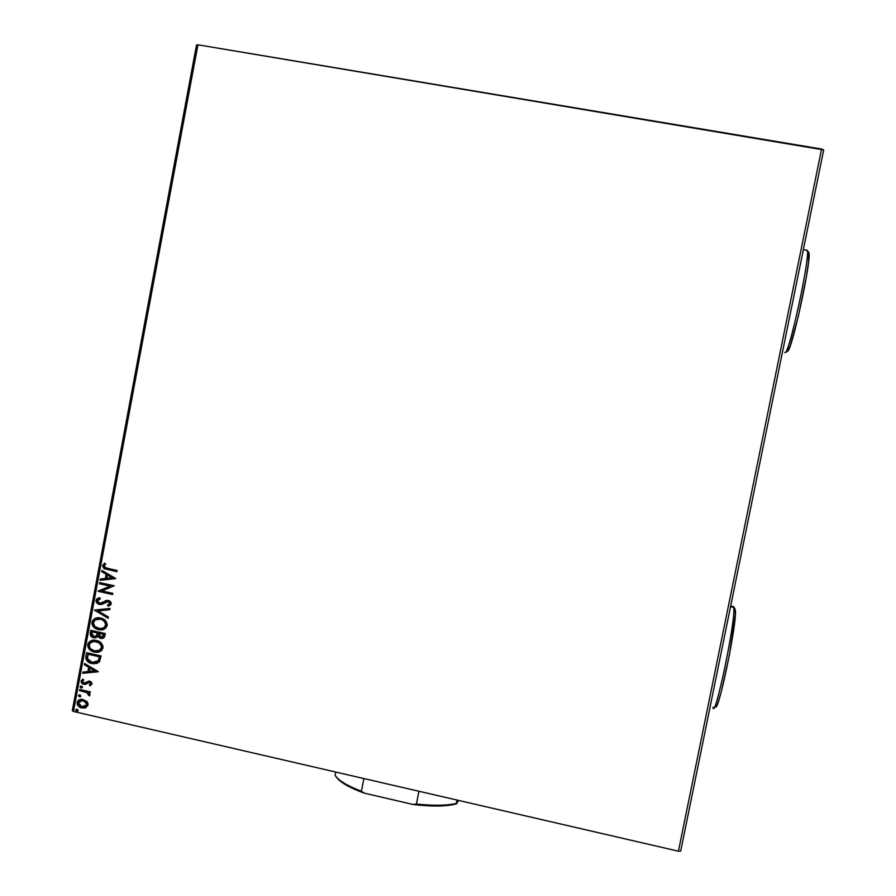 <?xml version="1.0" encoding="UTF-8"?>
<svg xmlns="http://www.w3.org/2000/svg" width="896" height="896" viewBox="0 0 896 896"><rect width="100%" height="100%" fill="white"/><g stroke="black" fill="none" stroke-linecap="round" stroke-linejoin="round"><path stroke-width="1.34" d="M680.691 851.088L823.693 149.923L680.691 851.088L678.429 851.2L73.483 711.469L197.926 44.8L821.587 149.038L678.429 851.2L680.691 851.088M86.867 701.49L82.387 699.35L77.963 700.75L77.269 704.469L79.934 707.302L84.762 708.019L87.92 705.477L87.898 703.114L86.867 701.49L82.611 699.384C79.912 698.992 78.075 700.034 77.112 702.498C77.213 705.477 78.758 707.302 81.749 707.974L85.714 707.717L88.043 705.006L86.867 701.49M79.733 689.461L79.52 690.614L87.349 692.787L88.525 693.941L88.346 695.072L89.701 695.531L89.858 694.366L88.525 692.675L90.082 693.034L90.306 691.88L79.733 689.461L79.52 690.614L86.666 692.44L89.365 695.878L89.891 695.083L88.525 692.675L90.082 693.034L90.306 691.88L79.733 689.461M91.986 683.917L91.37 682.024L89.197 681.016L84.896 683.133L83.261 682.954L82.41 681.386L83.81 680.053L82.958 679.168L81.178 680.859L81.413 682.842L83.149 684.197L85.389 684.342L89.454 682.248L90.686 683.435L89.286 684.914L90.059 685.798L91.986 683.917L89.331 681.027L83.843 683.178L82.41 681.386L83.81 680.053L82.958 679.168L81.088 681.218L83.686 684.342L85.389 684.342L89.342 682.237L90.675 683.693L89.286 684.914L90.059 685.798L91.986 683.917M85.949 656.186L85.926 658.874L87.282 661.158L90.048 662.95L93.968 663.824L99.142 662.099L101.091 655.962L86.598 652.691L85.949 656.186C85.736 660.307 87.73 662.76 91.93 663.533L99.467 661.696L101.091 655.962L86.598 652.691L85.949 656.186M90.776 630.325L90.485 635.51L93.666 637.806L96.006 637.728L97.81 636.261L99.781 638.086L102.76 638.355L104.429 637.09L105.28 633.562L90.776 630.325L90.216 633.338C90.115 635.667 91.19 637.146 93.464 637.75L97.81 636.261L100.632 638.355C102.928 638.848 104.339 637.952 104.877 635.69L105.28 633.562L90.776 630.325M94.562 610.064L108.136 618.296L108.371 617.03L98.045 610.926L109.749 609.694L109.984 608.429L94.562 610.064L108.136 618.296L108.371 617.03L98.045 610.926L109.749 609.694L109.984 608.429L94.562 610.064M99.478 583.778L110.275 586.13L98.067 591.315L112.594 594.496L112.806 593.342L101.976 590.968L114.218 585.782L99.691 582.613L99.478 583.778L100.005 582.68L99.478 583.778L110.275 586.13L98.112 591.046L112.594 594.496L112.806 593.342L101.976 590.968L114.218 585.782L99.691 582.613L99.478 583.778M107.408 568.378L103.992 566.541L105.683 563.987L104.675 563.158L102.469 565.645L103.88 568.512L116.872 571.648L117.085 570.483L105.246 567.784L103.958 565.958L105.683 563.987L104.675 563.158L102.469 565.645L104.418 568.77L116.872 571.648L117.085 570.483L107.408 568.378M115.595 578.424L101.965 570.427L101.73 571.682L106.098 574.246L105.302 578.491L100.363 579.029L100.128 580.294L115.562 578.614L101.965 570.427L101.73 571.682L106.098 574.246L105.302 578.491L100.363 579.029L100.128 580.294L115.595 578.424M101.382 603.154L104.048 601.742L99.546 603.31L97.485 600.667L100.341 598.83L99.781 597.733L95.973 600.421L96.421 602.515L98.627 604.274L102.032 604.285L108.181 601.586L109.771 603.165L107.498 605.125L108.226 606.234L110.813 604.8L111.059 602.448L109.48 600.824L107.173 600.309L101.394 603.12L99.053 603.154L97.451 600.891L97.91 599.872L100.341 598.83L99.781 597.733L96.925 598.83L95.973 600.421L99.109 597.867M100.565 618.027L95.346 618.33L92.355 620.861L91.851 623.538L92.859 626.091L95.939 628.734L101.136 629.888L105.974 627.894L107.262 624.77L105.314 620.48L100.565 618.027C96.443 617.064 93.565 618.442 91.918 622.16C92.042 626.013 94.013 628.454 97.821 629.462L98.459 629.63C102.626 630.627 105.538 629.238 107.184 625.453C107.038 621.667 105.09 619.259 101.349 618.229L100.565 618.027M96.376 640.427L91.157 640.718L88.166 643.238L87.674 645.915L88.682 648.469L91.75 651.112L96.947 652.277L101.786 650.294L103.04 646.486L101.114 642.891L96.376 640.427C92.266 639.453 89.387 640.83 87.741 644.538C87.965 648.659 90.138 651.146 94.282 652.008C98.437 653.016 101.349 651.638 102.995 647.864C102.782 643.888 100.688 641.435 96.723 640.506L96.376 640.427M98.168 671.574L84.594 663.477L84.358 664.742L88.704 667.33L87.909 671.552L82.992 672.045L82.757 673.299L98.134 671.776L84.594 663.477L84.358 664.742L88.704 667.33L87.909 671.552L82.992 672.045L82.757 673.299L98.168 671.574M81.435 686.045L80.046 686.952L81.502 688.005L82.398 687.49L82.186 686.459L80.058 686.728L81.222 687.994L82.466 687.277L81.435 686.045M79.789 694.893L78.389 695.8L79.856 696.853L80.741 696.338L80.539 695.307L78.4 695.576L79.61 696.842L80.808 696.125L79.789 694.893M77.09 709.307L75.701 710.203L77.157 711.267L78.053 710.752L77.84 709.722L76.877 709.262L75.712 709.99L76.966 711.256L78.12 710.539L77.09 709.307M196.515 45.069L72.307 710.606L73.483 711.469L678.429 851.2L821.587 149.038L823.693 149.923L197.926 44.8L73.483 711.469L72.307 710.606L196.515 45.069L197.926 44.8L196.515 45.069M116.894 571.502L104.765 568.702L102.469 565.645L104.776 563.226L102.805 565.578L104.216 568.445L116.894 571.502M115.573 578.581L100.128 580.294L100.688 578.995L100.464 580.216L115.573 578.581M105.638 578.413L106.434 574.179L101.73 571.682L102.256 570.595L102.066 571.614L106.434 574.179L105.638 578.413M112.403 577.674L107.834 574.997L112.403 577.674L106.882 578.323L107.498 575.075L112.403 577.674M112.616 594.35L98.067 591.315L110.611 586.051L99.814 583.688L110.611 586.051L98.403 591.226L112.616 594.35M107.834 605.035L110.074 603.422L107.498 605.125L108.55 606.133L107.498 605.125L108.226 606.234L111.227 603.859L108.875 600.566L106.019 600.522L103.712 601.832L106.389 600.421L104.048 601.742M101.707 604.374L99.31 604.464L108.181 601.586L110.074 603.422L108.842 601.597L107.027 601.574M95.973 600.421L98.784 604.318L99.646 604.374L95.973 600.421M98.918 597.923L98.336 598.125M98 598.27L96.275 601.059M96.432 601.776L98.325 603.882L101.024 604.475M107.486 601.462L109.894 602.414L109.491 604.341M103.421 602.157L102.469 602.694M109.76 609.638L98.045 610.926L109.76 609.638M108.192 618.027L94.528 610.254L108.192 618.027M102.794 629.619L98.168 629.362C94.36 628.342 92.389 625.912 92.266 622.059L96.186 618.05M95.682 618.229L94.506 618.822M93.587 619.539L92.187 622.742L93.195 625.99L96.275 628.622L101.472 629.787M103.667 620.357L105.762 622.888L105.683 625.173C104.317 628.163 101.987 629.261 98.683 628.466L98.134 628.331C95.066 627.525 93.498 625.565 93.408 622.451C94.752 619.494 97.059 618.408 100.352 619.181L96.846 619.192L100.162 618.979L103.23 620.077M99.019 628.365C102.323 629.149 104.664 628.051 106.019 625.072L104.619 627.346M104.182 627.659L102.715 628.32M100.352 619.181L100.968 619.349C103.981 620.166 105.56 622.115 105.683 625.173L106.019 625.072C105.896 622.003 104.317 620.066 101.304 619.237L104.597 621.634L105.728 624.904L103.846 627.771L99.747 628.645L94.864 626.483L93.352 623L95.222 619.886L100.352 619.181M102.402 638.355L100.632 638.355L98.157 636.149L101.685 638.355M96.174 637.672L93.811 637.638C91.538 637.034 90.451 635.555 90.563 633.226L91.09 630.392L90.496 634.01L91.067 635.802L93.274 637.482L95.861 637.739M95.592 636.53L97.149 635.298L97.776 632.912L96.813 635.41L93.878 636.653L91.806 633.136L92.053 631.814L97.776 632.912L97.664 633.506M97.474 634.413L97.25 635.085M97.149 635.298L95.906 636.429M102.357 637.112L103.914 634.278L103.354 635.589L100.822 637.19L98.93 633.349L103.914 634.278L102.827 636.933M98.93 633.349L103.914 634.278L98.93 633.349L103.578 634.39L102.782 636.821L99.702 636.72L98.795 635.578L98.93 633.349M92.053 631.814L97.776 632.912L92.053 631.814L97.44 633.024L96.286 636.093L94.73 636.731L92.702 636.115L91.706 634.592L92.053 631.814M99.501 651.762L94.618 651.885C90.485 651.022 88.301 648.536 88.088 644.414L91.75 640.506M91.504 640.595L90.328 641.189M89.41 641.906L88.01 645.098L89.029 648.346L92.098 650.989L97.283 652.154M97.026 641.592L100.744 643.91L101.752 645.803L101.494 647.584C100.128 650.563 97.798 651.65 94.494 650.854C91.146 650.171 89.398 648.166 89.23 644.829C90.574 641.883 92.882 640.797 96.163 641.581L92.456 641.637L95.984 641.368M96.51 641.469L96.443 641.648C99.635 642.398 101.315 644.37 101.494 647.584L100.43 649.734M99.994 650.048L98.717 650.653L101.83 647.461C101.651 644.258 99.971 642.286 96.779 641.536L96.443 641.648M86.15 657.406L86.789 659.994L89.219 662.245L93.285 663.6L97.339 663.331L92.277 663.41C88.077 662.626 86.083 660.184 86.296 656.062L86.195 656.734M99.725 656.656L98.549 660.654L99.725 656.656L88.222 654.058L99.725 656.656M98.302 660.99L96.981 661.998M96.6 662.155L98.549 660.654M87.875 654.181L99.389 656.779L98.213 660.778L92.154 662.379L87.427 658.605L88.222 654.058L99.389 656.779L98.325 660.598L96.645 662.133L92.971 662.536L89.264 661.17L87.427 658.605L87.875 654.181M98.146 671.664L82.757 673.299L83.317 672.011L83.104 673.165L98.146 671.664M88.256 671.418L89.051 667.206L84.358 664.742L84.885 663.656L84.706 664.608L89.051 667.206L88.256 671.418M94.998 670.746L90.44 668.035L94.998 670.746L89.488 671.395L90.093 668.158L94.998 670.746M89.634 684.779L90.395 685.642L89.286 684.914L91.022 683.547L89.802 682.114L88.659 682.226M85.848 684.163L83.686 684.342L81.088 681.218L82.667 679.336L81.491 680.837L81.771 682.707L83.507 684.051L85.848 684.163M89.04 682.102L89.802 682.114M90.048 682.181L91.034 683.29L90.059 684.578M82.074 687.837L81.077 687.96L80.058 686.728L80.808 686.034L80.539 687.221L82.074 687.837M90.126 692.821L88.525 692.675L90.126 692.821M88.693 694.926L87.013 692.294L79.52 690.614L80.046 689.528L79.878 690.469L83.418 691.286M86.128 691.981L88.323 693.09L88.984 694.456M80.438 696.674L79.43 696.808L78.4 695.576L79.139 694.882L78.893 696.069L80.438 696.674M78.098 705.219L81.637 707.694L85.982 707.594L82.107 707.818C79.117 707.157 77.571 705.331 77.459 702.341L79.218 699.899M78.635 700.291L77.459 702.341L77.75 704.626M82.746 700.392L80.304 700.75M80.64 700.616L82.04 700.37M83.462 700.515L86.296 702.139L87.091 704.558L85.266 706.518L87.091 704.558L81.962 706.821L78.411 702.789L82.466 700.549L83.462 700.515L87.091 704.558L83.462 700.515M77.762 711.066L76.731 711.222L75.712 709.99L76.429 709.307L76.205 710.472L77.762 711.066M106.882 578.323L107.498 575.075L112.067 577.752L106.882 578.323M94.494 650.854L90.686 648.861L89.186 645.938L90.216 642.925L94.058 641.368L99.131 642.869L101.528 646.464L101.136 648.614L99.4 650.328L94.494 650.854M89.488 671.395L90.093 668.158L94.651 670.88L89.488 671.395M81.962 706.821L79.397 705.477L78.378 703.539L79.072 701.512L81.682 700.515L85.12 701.534L86.789 704.334L85.467 706.406L81.962 706.821M458.517 800.408L456.557 803.802L457.005 800.061L456.355 803.398C446.902 805.65 433.597 805.862 416.427 804.026L413.168 804.496L364.19 793.117L361.413 791.246L363.888 778.546L361.413 791.246C347.278 785.826 338.498 780.528 335.093 775.354C338.498 780.528 347.278 785.826 361.413 791.246L364.19 793.117L358.602 790.989L344.971 784.358L338.912 779.957L335.989 776.597C339.584 782.029 348.981 787.528 364.19 793.117L413.168 804.496C432.298 806.747 446.757 806.512 456.557 803.802L448.582 805.358L438.39 806.019L419.899 805.224L413.168 804.496L416.427 804.026C433.597 805.862 446.902 805.65 456.355 803.398L458.517 800.408M418.936 791.269L416.427 804.026L418.936 791.269M335.731 772.05L335.093 775.354L335.731 772.05M806.277 249.973L807.52 251.294C808.965 263.301 789.387 352.352 785.344 352.576L787.752 350.974C791.728 350.661 810.544 265.227 809.099 253.602L808.058 252.09M784.762 352.464L785.344 352.576C789.578 352.251 809.883 258.63 807.43 250.421L803.342 249.704M808.696 251.91L808.55 262.147L806.31 277.245L798.347 316.243L790.227 345.822L787.752 350.974L785.344 352.576M715.456 706.149C717.606 716.733 737.027 623.84 735.392 610.602L733.522 606.614L733.813 608.306C735.448 621.97 715.221 718.782 713.093 707.672L712.981 707.269C714.638 722.086 736.411 617.355 733.723 607.365L733.522 606.614L730.677 606.032L733.522 606.614L732.39 607.096M733.522 606.614L735.101 608.978L735.325 614.802L729.456 654.786L721.459 691.085L718.099 702.374L716.834 705.398L715.904 706.53L715.344 705.768M807.52 251.294L809.099 253.602M733.813 608.306L735.392 610.602M730.531 606.704L733.723 607.365"/></g></svg>
